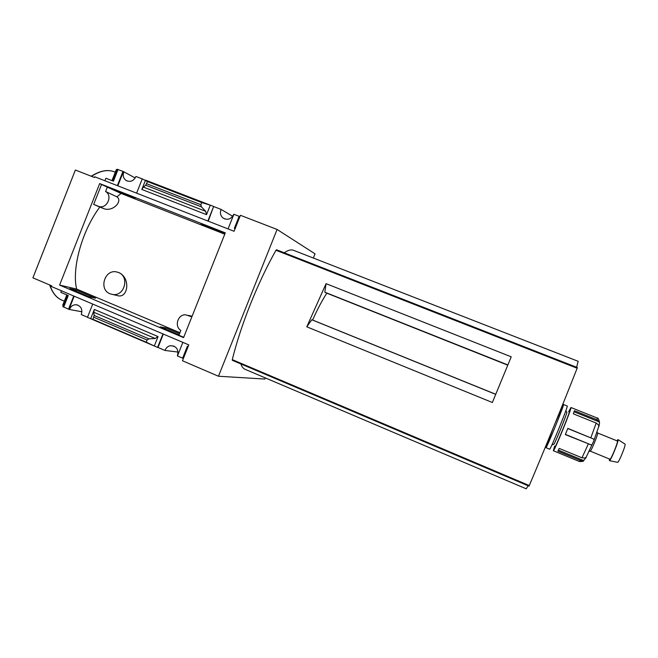 <?xml version="1.0" encoding="UTF-8"?>
<svg xmlns="http://www.w3.org/2000/svg" width="658" height="658" viewBox="0 0 658 658"><rect width="100%" height="100%" fill="white"/><g stroke="black" fill="none" stroke-linecap="round" stroke-linejoin="round"><path stroke-width="0.99" d="M179.93 332.709L76.657 289.059C71.566 268.522 82.16 230.234 99.843 207.056L104.416 208.882C113.579 211.588 122.931 200.83 116.902 196.849L121.088 193.452L224.781 234.174M112.896 294.521L110.083 293.805C98.387 289.528 104.655 268.908 116.721 271.96L118.514 272.511C129.733 276.492 124.675 296.33 112.896 294.521L118.662 295.903C128.318 297.268 130.399 277.923 119.09 272.675M109.598 187.834L115.824 190.869L135.054 198.42L129.083 195.484L109.598 187.834M225.02 233.565L201.175 223.769L206.176 226.336L224.962 233.713M99.843 207.056L93.675 204.391L101.538 184.487L121.088 193.452M99.662 183.574L225.299 232.866L183.582 337.62L59.59 285.095L99.662 183.574L101.538 184.487M76.657 289.059L59.59 285.095M89.019 296.758L95.558 298.206L76.575 290.17L69.789 288.615L89.019 296.758M179.527 333.721L165.783 327.906L160.182 326.886L179.066 334.881M183.714 337.274L178.918 335.243L180.827 330.456C174.107 326.417 177.8 314.277 185.597 314.795L191.865 316.827M277.092 229.461L240.433 215.298L234.067 231.271L94.76 176.796L94.481 177.496L75.382 170.027L32.9 277.841L51.727 285.835L51.456 286.534L188.797 344.891L182.472 360.765L218.464 376.236L277.092 229.461L315.034 253.84L313.348 258.043M117.354 185.63L122.98 171.401L123.424 171.639L117.823 185.811M116.022 190.359L115.824 190.869M123.424 171.639L123.877 171.812C122.544 175.439 123.301 178.334 126.139 180.498C130.407 182.373 133.664 181.024 135.902 176.467L142.251 178.918M76.575 290.17L76.131 291.297M74.198 296.199L69.016 309.293L69.46 309.482C70.727 306.348 72.931 304.753 76.057 304.712C81.024 305.896 82.768 309.178 81.279 314.557L87.514 317.23M207.854 221.022L213.644 206.464L145.533 180.119L141.84 189.455L143.354 187.078L145.698 185.227L147.499 181.583L142.276 178.861L136.617 193.164M92.72 304.07L87.473 317.337L157.591 347.416L162.954 333.919M67.363 295.138L62.831 306.612L68.522 309.202L73.737 296.001M68.522 309.202L69.016 309.293M213.644 206.464L208.232 221.17M206.39 225.817L206.176 226.336M165.783 327.906L165.322 329.066M163.332 334.075L158.002 347.465L164.985 350.459C166.005 347.802 167.848 346.207 170.504 345.68C176.583 346.108 178.886 349.48 177.413 355.797L177.504 355.83M157.591 347.416L158.002 347.465M213.998 206.67L221.113 209.417C219.83 212.74 220.414 215.553 222.856 217.872C227.487 220.52 231.123 219.328 233.763 214.311L233.853 214.344M239.899 216.622L233.878 214.286L228.046 228.918M182.858 342.374L177.454 355.937L183.385 358.462M232.743 216.301L221.113 209.417M178.088 352.055L164.985 350.459M239.142 216.317L234.347 228.351L235.112 228.647M210.305 205.164L206.53 214.656L205.707 211.317L201.381 206.834L200.855 204.728L201.718 202.565L210.305 205.164M182.628 358.158L187.398 346.198L188.147 346.519M93.798 312.262L94.349 309.433L90.681 318.711L92.959 319.352L94.152 315.445L93.798 312.262L155.156 338.459L158.052 336.575L154.301 346.001L146.224 342.201L147.079 340.054L148.905 338.862L155.156 338.459M265.33 377.922L264.878 379.049L218.464 376.236M66.812 294.899L62.749 305.18L63.308 305.419M81.954 311.785L69.46 309.482M135.203 177.973L123.877 171.812M111.967 180.596L116.277 169.682L116.836 169.904M112.526 180.81L117.108 169.213L122.98 171.401M104.893 180.761L105.897 178.228L113.439 181.172L118.053 169.493M61.449 290.778L60.824 292.358L68.259 295.516L63.678 307.121M326.82 293.18C321.968 300.665 317.238 309.622 312.624 320.051L311.802 319.772L306.784 326.82L326.072 283.664L324.813 292.201L326.82 293.18L507.737 365.157M306.784 326.82L492.349 402.499L511.233 356.817L326.072 283.664M324.813 292.201L507.828 364.927M495.704 394.257L312.624 320.051M311.802 319.772L495.671 394.339M528.127 485.777L526.236 488.82L245.064 369.303C243.213 368.538 241.815 366.745 240.861 363.94M232.356 360.329L232.282 359.638C240.918 324.657 257.796 282.389 275.99 250.27L276.533 249.777L577.387 367.567L577.148 368.225C562.771 404.826 544.215 450.319 529.279 485.555L529.007 486.147L232.356 360.329M284.24 252.795C287.974 250.172 291.066 249.349 293.526 250.311L578.168 361.308L576.597 367.254M91.478 176.328C100.115 170.792 107.673 169.279 114.163 171.771L115.282 172.199M64.328 301.191L61.91 300.155C56.456 297.844 52.459 292.81 49.901 285.062M114.344 171.837C107.764 169.205 100.057 170.661 91.24 176.229M49.663 284.963C52.352 292.925 56.539 298.041 62.222 300.295M92.959 319.352L146.224 342.201M147.499 181.583L201.718 202.565M116.902 196.849L105.609 191.486C113.324 195.961 106.39 209.935 98.305 206.234L93.675 204.391M107.46 186.806L105.609 191.486M568.627 411.727L570.947 407.499C572.542 406.652 553.88 452.474 553.337 450.722L554.636 446.075M586.278 457.071L585.061 458.001L581.985 457.804L559.242 448.435L557.861 451.149L580.463 460.485L583.597 460.542L558.403 450.138M585.99 457.573L593.623 441.271L594.067 439.98L593.508 438.993L567.846 428.399L565.329 434.568L591.098 444.874L565.403 434.379M570.947 407.499L597.176 418.027C597.925 417.567 598.714 419.056 599.561 422.485L597.086 419.829L574.385 410.707L573.365 413.857L596.197 423.053L598.55 425.035L598.821 426.442M586.237 457.392L583.597 460.542M592.216 444.495L591.098 444.874M599.553 422.485L598.986 426.294M555.525 422.263L563.511 404.514C564.877 403.576 546.247 449.315 545.934 447.662L552.794 428.958M563.511 404.514L567.221 406.002C568.709 405.114 550.063 450.895 549.636 449.192L545.934 447.662M566.875 412.147L566.826 412.665C566.201 415.905 555.804 441.411 554.003 444.15L553.674 444.282M569.474 411.102C570.766 410.822 552.975 453.905 554.842 446.535M597.505 433.038L597.678 433.408C597.522 435.621 591.994 449.184 590.563 450.87L590.185 451.018M597.629 432.997L617.36 440.983C618.627 441.09 610.846 460.156 609.925 459.202L590.242 451.133M616.834 440.77L617.985 439.577C619.17 440.227 610.698 461.028 609.407 460.649L609.415 458.988M624.96 444.06L625.026 444.109C626.136 444.726 618.824 462.673 617.607 462.335L617.525 462.319M141.84 189.455L206.53 214.656M94.349 309.433L158.052 336.575M93.798 317.23L147.079 340.054M94.152 315.445L148.905 338.862M143.354 187.078L205.707 211.317M145.698 185.227L201.381 206.834M146.652 183.722L200.855 204.728M232.282 359.638L529.279 485.555M275.99 250.27L577.148 368.225M192.095 316.235L188.394 315.379M104.416 208.882L98.305 206.234M597.176 418.027L597.086 419.829M580.463 460.485L579.459 461.521L553.337 450.722M588.326 443.953L581.985 457.804M596.197 423.053L590.859 437.759M599.38 421.967L574.056 411.785M593.508 438.993L567.788 428.539M174.107 346.174L170.504 345.68M224.797 218.974L222.856 217.872M77.702 305.032L76.057 304.712M126.986 180.95L126.139 180.498M232.323 360.321L529.007 486.147M276.524 249.777L577.387 367.567M583.901 460.403C583.827 461.233 582.346 461.603 579.459 461.521M594.067 439.98L598.936 426.006M566.826 412.665L565.888 410.584M554.003 444.15L551.881 444.981M597.678 433.408L597.053 432.035M590.563 450.87L589.157 451.421M625.026 444.109L617.985 439.577M617.607 462.335L609.407 460.649"/></g></svg>
